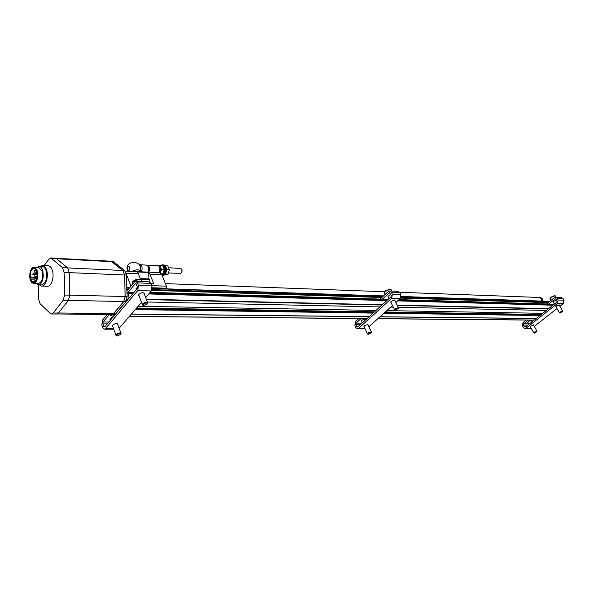 <?xml version="1.0" encoding="UTF-8"?>
<svg xmlns="http://www.w3.org/2000/svg" width="594" height="594" viewBox="0 0 594 594"><rect width="100%" height="100%" fill="white"/><g stroke="black" fill="none" stroke-linecap="round" stroke-linejoin="round"><path stroke-width="0.89" d="M33.16 273.381L32.833 274.473L33.16 273.381M34.89 271.042L34.556 272.134L34.89 271.042M34.972 275.052L34.645 276.151L34.972 275.052M36.709 272.713L36.383 273.804L36.709 272.713M35.061 279.076L34.734 280.168L35.061 279.076M36.798 276.737L36.472 277.829L36.798 276.737M112.801 261.263L124.77 270.537L126.477 275.044L127.079 296.606L125.631 301.611L127.955 298.812L128.579 292.968L128.178 292.322L126.99 293.599L135.217 283.835L135.722 283.583L136.338 284.177L137.318 286.746L137.08 288.706L104.789 326.782L103.757 326.403L102.851 323.879L103.074 322.007L109.385 314.516M126.849 288.38L126.886 289.642M115.682 313.936L111.828 314.605M115.303 313.929L113.164 316.335L110.15 315.28L109.779 314.516M536.137 318.525L379.93 316.817M369.134 316.706L131.371 314.107M538.958 297.446L539.062 297.453C540.822 297.772 541.721 298.982 541.765 301.084M546.354 310.439L398.277 307.306M393.317 307.202L390.652 307.15M379.878 306.92L147.342 302.004M126.18 301.559L125.794 301.552M539.894 315.548L383.873 313.268M373.084 313.105L135.239 309.623M119.535 309.392L119.045 309.385L121.926 305.977L122.423 305.992M542.708 313.328L386.82 310.603M376.039 310.417L138.142 306.266M110.514 261.204L112.118 261.642L122.884 270.448L124.592 274.963L125.186 296.555L123.745 301.574L113.513 313.669L111.308 314.53M536.211 318.466L380.004 316.751M369.216 316.632L131.445 314.018M115.763 313.847L115.266 313.84M540.191 297.639L540.295 297.646C541.988 297.943 542.864 299.101 542.931 301.121M110.922 261.226L122.854 270.485L124.562 275L125.156 296.532L123.708 301.544L113.513 313.602L111.709 314.538L57.128 313.966M55.955 258.219L67.612 267.879L69.268 272.594L69.81 295.159L68.384 300.401L58.375 313.053L56.616 314.033L51.574 313.981M44.194 265.518L49.005 259.043L50.921 257.952L62.437 267.642L64.085 272.371L64.62 295.032L63.202 300.297L53.215 313.001L51.455 313.974L50.23 313.394L40.073 303.697L38.528 299.042L38.216 284.793M48.047 265.704L48.248 265.711C49.933 265.926 51.262 267.352 52.22 269.988C54.663 276.455 51.47 286.895 47.29 286.234L41.788 286.063M39.301 284.83L41.587 286.056C45.753 286.716 48.938 276.232 46.503 269.735C45.545 267.092 44.231 265.659 42.545 265.444L39.976 266.468M38.462 284.808L41.632 284.912C46.02 283.256 47.483 278.423 45.998 270.411C45.151 268.05 43.978 266.78 42.478 266.587L42.308 266.58M36.041 283.457L38.291 284.801C42.671 283.145 44.127 278.296 42.657 270.263C41.81 267.901 40.637 266.624 39.137 266.431L36.628 267.582M33.65 283.383L38.335 283.538C42.115 282.105 43.377 277.933 42.1 271.005L38.922 267.686M34.779 278.089L34.898 278.786M30.22 277.071C30.108 271.955 31.356 269.119 33.962 268.555C38.424 268.577 37.764 282.937 33.331 282.276L31.571 281.14L30.22 277.071L36.152 277.294M126.923 291.045L134.519 282.002L135.833 281.341L137.422 282.885L138.409 285.462L137.778 290.548L105.442 328.593L104.329 329.173L102.747 327.591L101.841 325.067L102.428 320.211L107.232 314.493M149.302 281.853L150.987 283.383L151.982 285.929L151.351 290.963L145.641 297.572M139.1 295.946L138.937 294.342C140.808 292.79 142.545 292.367 144.156 293.08L144.283 294.045M112.778 326.611L112.608 325.163C114.456 323.663 116.179 323.24 117.775 323.908L117.872 324.821M141.535 302.331L119.134 328.282M110.395 320.047L110.083 319.847C109.6 318.785 110.573 317.872 113.001 317.107M136.561 289.285L136.234 289.07L137.363 286.872M139.605 279.202L132.662 281.727M141.231 280.717L140.86 279.759L139.553 279.187C136.88 279.017 134.593 279.856 132.685 281.697L132.098 282.885L132.596 284.288M147.371 303.883L147.557 302.569C146.072 301.93 144.461 302.331 142.716 303.764L142.56 305.041L143.377 305.361M143.354 304.225L143.8 305.494L147.416 303.705C146.681 302.65 145.322 302.821 143.354 304.225M106.259 314.478L106.63 315.199M109.875 319.275L110.083 319.847M120.76 334.467L120.953 333.249C119.483 332.655 117.887 333.048 116.172 334.429L116.03 335.58L116.78 335.877M116.788 334.875L117.204 336.026L120.79 334.325C120.047 333.345 118.718 333.524 116.788 334.875M545.997 304.336L554.328 297.698L555.598 297.282L557.165 298.314L558.145 300.007L557.58 303.326L526.106 328.185L524.999 328.571L523.403 327.524L522.475 325.854L523.01 322.631L526.277 320.04M561.33 297.505L562.971 298.53L563.951 300.208L563.394 303.504L559.897 306.252M555.999 306.883L556.407 305.754L559.229 305.093M530.472 326.982L530.843 325.92L533.642 325.267M556.964 308.553L534.273 326.396M531.333 328.519L525.074 328.571M528.036 322.631L527.821 322.542C528.363 321.317 529.484 320.671 531.185 320.589L531.199 320.916M528.422 320.055L523.678 323.827L523.47 325.067L524.398 326.737L525.438 326.99L556.875 302.116L557.098 300.839L555.509 298.745L547.935 304.544M553.467 302.495L553.237 302.398C553.779 301.136 554.922 300.453 556.667 300.371L556.682 300.705M554.692 295.671L551.017 297.126L550.037 298.44M555.472 296.035L555.048 295.745L550.987 297.423L549.918 298.789L550.824 300.49M562.652 311.367L560.06 311.939L559.474 312.897L560.045 313.06M560.432 312.244L560.105 313.075L562.563 311.627L560.432 312.244M536.924 331.467L534.355 332.046L533.806 332.937L534.362 333.1M534.719 332.336L534.422 333.115L536.835 331.727L534.719 332.336M379.529 299.547L388.313 291.491L389.649 290.978L391.29 292.218L392.315 294.26L391.706 298.277L358.62 328.348L357.462 328.809L355.806 327.554L354.848 325.542L355.42 321.666L358.835 318.54M398.062 291.298L399.784 292.53L400.809 294.557L400.2 298.537L395.842 302.465M391.008 302.591L391.216 301.24L394.861 300.111L394.921 300.631M364.152 326.863L364.322 325.616L367.938 324.502L367.99 325.007M392.471 305.509L368.859 326.804M361.627 321.629L361.367 321.495C361.85 319.914 363.194 319.178 365.407 319.275L365.466 319.78M361.07 318.555L356.11 323.099L355.888 324.591L356.846 326.603L357.93 326.908L390.978 296.814L391.208 295.27L389.553 292.753L381.563 299.792M388.365 297.29L388.09 297.149C387.904 296.243 388.847 295.426 390.926 294.706M390.117 289.115L385.409 290.845L384.63 291.966M391.194 289.805L390.392 289.181L385.298 291.194L384.392 292.597L385.194 294.357M398.374 308.353L398.448 307.655L395.069 308.709L394.624 309.816L395.322 310.053M395.537 309.073L395.448 310.083L398.336 308.449C397.921 307.87 396.992 308.078 395.537 309.073M371.272 332.61L371.347 331.949L367.998 332.989L367.589 334.014L368.25 334.244M368.458 333.345L368.384 334.274L371.228 332.714L368.458 333.345M135.959 271.569L147.52 272.104M139.932 271.755L139.991 271.503C139.159 269.216 136.598 269.186 132.299 271.399M129.603 267.025C127.918 265.518 127.161 266.431 127.331 269.787C129.017 271.302 129.774 270.389 129.603 267.025M139.694 265.325C140.949 267.218 141.045 269.357 139.984 271.762C141.045 269.357 140.949 267.218 139.694 265.325M159.437 272.653L161.887 274.859L166.365 286.167L166.424 288.238L154.381 288.038L154.039 288.432M166.424 288.238L152.316 287.771M166.261 288.432L166.387 288.84M126.425 274.25L130.465 284.912L130.517 286.768M140.592 279.551L138.387 273.819L137.08 271.963L148.715 272.49L150.03 274.331L153.712 283.761L151.099 283.672M166.365 286.167L151.878 285.662M132.031 284.972L130.465 284.912M154.381 288.038L154.514 288.446M148.715 272.49L148.908 278.928L149.807 279.945L149.866 281.987M149.807 279.945L140.644 279.588M137.4 271.621L134.845 271.517M139.263 271.725L137.281 271.636M139.375 264.82L139.954 264.753C142.181 265.912 142.664 268.265 141.409 271.822M146.414 265.087L146.503 265.095C148.73 266.246 149.22 268.585 147.965 272.126M146.889 265.176L147.379 265.139C149.606 266.29 150.096 268.629 148.842 272.163M158.056 265.689L158.145 265.696C160.38 266.84 160.87 269.164 159.615 272.661M159.883 267.218L159.638 272.624M180.71 268.391L180.762 268.391C182.633 270.24 182.536 271.933 180.479 273.463L168.666 272.921M181.92 269.483L181.786 272.498M158.383 265.733C160.781 266.721 161.316 269.06 159.986 272.743M160.254 272.854L161.479 269.394L159.935 265.511L158.308 265.718M159.935 265.511L162.726 265.652L164.271 269.535L161.479 269.394M164.271 269.535L162.971 273.886L161.561 274.168M162.971 273.886L161.33 273.812M162.474 264.887L162.585 264.894C165.644 266.736 166.097 269.854 163.944 274.242L162.021 275.193M160.373 265.533L162.051 264.865C165.11 266.713 165.563 269.832 163.417 274.22L161.999 275.133M164.419 273.582C165.652 271.354 165.756 269.067 164.731 266.728M162.385 275.185L162.645 275.222C166.543 275.772 167.144 264.998 163.224 264.924L162.845 264.931M162.645 275.222L163.179 275.245C167.07 275.802 167.679 265.021 163.751 264.954L163.64 264.946M165.251 265.785L167.82 265.919L169.364 269.78L168.065 274.116L164.88 274.547M166.595 269.646L169.364 269.78M165.355 273.99L168.065 274.116M163.706 274.495L164.345 274.525M164.174 273.96L165.889 269.698L164.516 266.327M534.221 320.047L377.918 318.636M367.122 318.54L129.395 316.394M113.721 316.246L113.343 316.246M548.314 308.895L397.312 305.398M381.942 305.041L146.421 299.599M128.2 299.176L127.814 299.168M553.289 304.952L397.943 300.571M387.184 300.267L149.116 293.547M133.346 293.102L128.579 292.968M553.608 304.707L398.284 300.267M387.518 299.963L149.45 293.161M133.68 292.716L128.423 292.567M552.955 305.219L397.601 300.883M386.835 300.586L148.775 293.948M133.004 293.51L128.616 293.384M548.604 308.665L397.171 305.116M382.246 304.767L146.28 299.242M128.497 298.819L127.955 298.812M377.836 318.711L534.14 320.107L377.843 318.703M129.321 316.483L367.04 318.614L129.329 316.476M549.747 301.344L401.15 296.495L549.747 301.344M383.479 295.923L152.302 288.38L383.486 295.916M129.782 287.644L126.826 287.548L129.782 287.644M549.569 301.485L401.128 296.673M383.293 296.094L152.279 288.602M129.596 287.867L126.834 287.778M548.745 302.146L400.92 297.475M382.425 296.889L152.064 289.62M128.742 288.877L127.012 288.825M548.128 302.636L400.608 298.069M381.779 297.483L151.752 290.369M128.111 289.634L126.923 289.597M546.48 303.95L398.982 299.636M380.041 299.079L150.141 292.359M125.631 301.611L123.745 301.574M115.399 313.691L113.513 313.669M540.295 315.236L384.288 312.889M373.5 312.726L135.647 309.147M119.943 308.91L119.453 308.902M541.03 314.649L385.061 312.192M374.279 312.021L136.412 308.264M120.701 308.019L120.211 308.011M124.77 270.537L122.884 270.448M113.996 261.739L112.118 261.642M126.477 275.044L124.592 274.963M127.079 296.606L125.186 296.555M57.202 258.784L112.118 261.702M67.657 267.924L122.854 270.485M69.268 272.631L124.562 275M64.62 295.032L125.156 296.532M68.407 300.378L123.708 301.544M58.427 312.993L113.513 313.602M51.975 258.442L57.121 258.717M62.437 267.642L67.612 267.879M64.085 272.371L69.268 272.594M63.202 300.297L68.384 300.401M53.215 313.001L58.375 313.053M31.326 281.883L33.502 283.375C37.274 281.942 38.528 277.747 37.259 270.79L34.237 267.471L31.809 268.785M36.954 270.916C34.281 262.897 27.643 271.985 30.324 279.871C32.922 287.934 39.679 278.928 36.954 270.916M34.489 279.937L31.371 279.826M35.298 281.274L31.571 281.14M36.754 278.163L30.754 277.94M151.982 285.929L138.409 285.462M150.987 283.383L137.422 282.885M151.351 290.963L137.778 290.548M113.491 328.586L105.442 328.593M108.821 322.03L103.074 322.007M107.247 323.893L102.851 323.879M105.116 326.403L103.757 326.403M136.175 283.865L135.217 283.835M563.951 300.208L558.145 300.007M562.971 298.53L557.165 298.314M563.394 303.504L557.58 303.326M531.147 328.185L526.106 328.185M528.719 323.849L523.678 323.827M527.858 325.074L523.47 325.067M525.757 326.737L524.398 326.737M555.954 298.938L555.026 298.908M400.809 294.557L392.315 294.26M399.784 292.53L391.29 292.218M400.2 298.537L391.706 298.277M364.865 328.341L358.62 328.348M362.08 323.129L356.11 323.099M360.461 324.606L355.888 324.591M358.264 326.603L356.846 326.603M390.013 292.983L389.04 292.946M161.887 274.859L150.03 274.331M138.387 273.819L126.255 273.285M166.327 288.617L154.455 288.224M149.094 279.373L140.392 279.024M148.908 278.928L140.214 278.579M36.063 273.225L32.9 273.092M37.118 274.643L32.848 274.473M36.353 270.827L34.623 270.753M36.806 272.23L34.571 272.134M37.125 274.859L34.712 274.762M37.073 276.24L34.66 276.151M36.858 272.438L36.449 272.423M37.066 273.834L36.397 273.804M36.561 278.846L34.794 278.779M36.004 280.212L34.749 280.168M37.051 276.47L36.531 276.448M539.062 297.453L399.651 292.293M384.704 291.743L165.355 283.628M553.786 304.559L398.477 300.096M387.711 299.784L149.636 292.946M133.865 292.493L128.178 292.322M541.223 314.501L385.268 312.006M374.48 311.835L136.613 308.034M120.901 307.789L120.404 307.781M540.295 297.646L539.842 297.631M112.912 261.271L111.033 261.174M56.46 258.316L111.041 261.234M50.921 257.952L56.066 258.227M48.248 265.711L42.545 265.444M42.478 266.587L39.137 266.431M39.07 267.694L34.237 267.471C29.811 265.941 27.324 281.586 33.502 283.375M113.699 329.158L104.403 329.173M149.391 281.853L135.833 281.341M112.266 325.846L112.474 326.418M136.004 288.461L136.234 289.07M138.543 295.136L138.781 295.745M139.041 279.054L139.553 279.187M140.86 279.759L141.55 281.556M136.108 288.097L136.568 289.308M138.654 294.773L142.352 304.484M143.837 292.872L147.557 302.569M147.416 303.705L147.772 303.118M109.987 318.926L110.425 320.136M112.377 325.505L115.845 335.061M117.463 323.715L120.953 333.249M120.79 334.325L121.146 333.754M561.412 297.505L555.598 297.282M554.596 295.649L555.048 295.745M555.383 295.886L556.207 297.304M553.222 302.064L554.388 304.083M555.761 306.467L559.422 312.815M556.437 300.274L557.202 301.596M558.984 304.677L562.659 311.026M562.563 311.627L562.718 311.174M525.148 320.025L525.497 320.656M527.806 322.215L528.935 324.227M530.242 326.566L533.761 332.848M530.962 320.5L531.786 321.97M533.412 324.859L536.939 331.133M536.835 331.727L536.991 331.281M365.08 328.801L357.543 328.809M398.143 291.305L389.649 290.978M389.909 289.07L390.392 289.181M391.015 289.449L391.825 291.06M388.031 296.621L389.018 298.596M390.681 301.923L394.52 309.615M394.587 299.97L398.448 307.655M398.336 308.449L398.552 307.93M361.315 320.983L362.266 322.958M363.84 326.225L367.493 333.813M365.147 319.134L365.555 319.966M367.679 324.369L371.347 331.949M371.228 332.714L371.443 332.209M139.991 271.503C144.81 259.778 123.225 259.214 127.584 271.183M159.556 272.653L147.706 272.111M136.071 271.577L125.289 271.079M140.592 268.889L140.578 268.198M139.954 264.753L146.503 265.095M147.379 265.139L158.145 265.696M168.859 267.79L180.762 268.391M162.051 264.865L162.585 264.894M163.751 264.954L163.224 264.924"/></g></svg>
